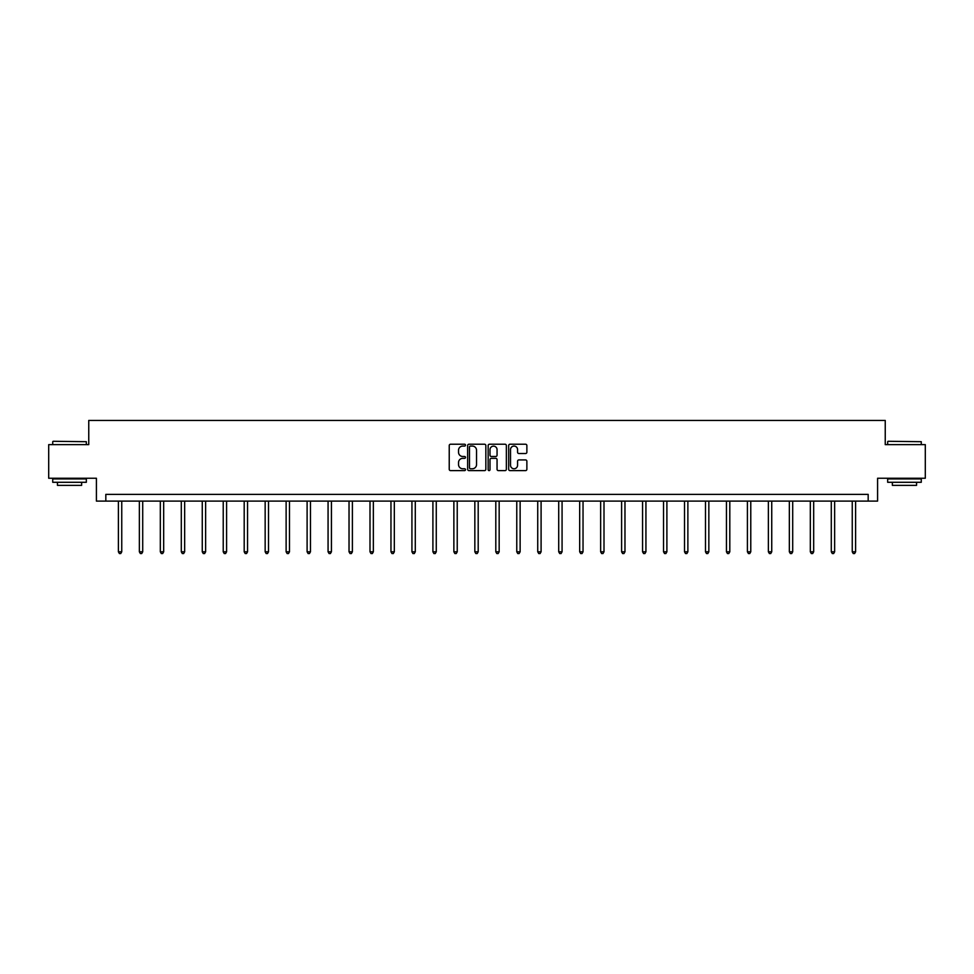 <?xml version="1.0" encoding="UTF-8"?>
<svg xmlns="http://www.w3.org/2000/svg" width="974" height="974" viewBox="0 0 974 974"><rect width="100%" height="100%" fill="white"/><g stroke="black" fill="none" stroke-linecap="round" stroke-linejoin="round"><path stroke-width="1.46" d="M465.499 445.142A0.925 0.925 0 0 0 464.574 444.229L450.56 444.229A1.315 1.315 0 0 0 449.233 445.544L449.233 469.285A1.315 1.315 0 0 0 450.56 470.612L464.574 470.612A0.925 0.925 0 0 0 465.499 469.687A0.925 0.925 0 0 0 464.574 468.762L462.76 468.762A4.225 4.225 0 0 1 458.535 464.537L458.535 462.565A4.225 4.225 0 0 1 462.76 458.34L464.574 458.34A0.925 0.925 0 0 0 465.499 457.415A0.925 0.925 0 0 0 464.574 456.489L462.76 456.489A4.225 4.225 0 0 1 458.535 452.277L458.535 450.292A4.225 4.225 0 0 1 462.76 446.068L464.574 446.068A0.925 0.925 0 0 0 465.499 445.142M525.558 453.531A1.315 1.315 0 0 0 526.873 452.204L526.873 445.544A1.315 1.315 0 0 0 525.558 444.229L509.986 444.229A1.315 1.315 0 0 0 508.672 445.544L508.672 469.285A1.315 1.315 0 0 0 509.986 470.612L525.558 470.612A1.315 1.315 0 0 0 526.873 469.285L526.873 461.238A1.315 1.315 0 0 0 525.558 459.923L518.899 459.923A1.315 1.315 0 0 0 517.571 461.238L517.571 465.231A3.531 3.531 0 0 1 514.041 468.762A3.531 3.531 0 0 1 510.522 465.231L510.522 449.598A3.531 3.531 0 0 1 514.041 446.068A3.531 3.531 0 0 1 517.571 449.598L517.571 452.204A1.315 1.315 0 0 0 518.899 453.531L525.558 453.531M868.175 501.099L877.586 501.099L877.586 478.246L925.3 478.246L925.3 444.643L885.244 444.643L885.244 420.451L88.756 420.451L88.756 444.643L48.7 444.643L48.7 478.246L96.414 478.246L96.414 501.099L868.175 501.099L868.175 494.378L105.825 494.378L105.825 501.099M485.843 445.544A1.315 1.315 0 0 0 484.528 444.229L468.957 444.229A1.315 1.315 0 0 0 467.642 445.544L467.642 469.285A1.315 1.315 0 0 0 468.957 470.612L484.528 470.612A1.315 1.315 0 0 0 485.843 469.285L485.843 445.544M489.472 444.229L505.043 444.229A1.315 1.315 0 0 1 506.358 445.544L506.358 469.285A1.315 1.315 0 0 1 505.043 470.612L498.384 470.612A1.315 1.315 0 0 1 497.057 469.285L497.057 459.655A1.315 1.315 0 0 0 495.742 458.34L491.322 458.34A1.315 1.315 0 0 0 490.007 459.655L490.007 469.687A0.925 0.925 0 0 1 489.082 470.612A0.925 0.925 0 0 1 488.157 469.687L488.157 445.544A1.315 1.315 0 0 1 489.472 444.229M470.405 446.068A0.925 0.925 0 0 0 469.492 446.993L469.492 467.837A0.925 0.925 0 0 0 470.405 468.762L472.317 468.762A4.225 4.225 0 0 0 476.542 464.537L476.542 450.292A4.225 4.225 0 0 0 472.317 446.068L470.405 446.068M497.057 449.671A3.531 3.531 0 0 0 493.526 446.141A3.531 3.531 0 0 0 490.007 449.671L490.007 455.175A1.315 1.315 0 0 0 491.322 456.489L495.742 456.489A1.315 1.315 0 0 0 497.057 455.175L497.057 449.671M118.39 501.099L118.39 551.795L121.75 551.795L121.75 501.099M121.75 551.795L120.739 553.549L119.4 553.549L118.39 551.795M53.132 441.283L86.333 441.697L53.132 441.283M69.531 482.288L52.73 482.288L52.73 478.928L86.333 478.928L86.333 482.288L69.531 482.288M81.633 482.288L81.633 485.369L57.442 485.369L57.442 482.288M888.069 441.283L921.27 441.697L888.069 441.283M904.469 482.288L887.667 482.288L887.667 478.928L921.27 478.928L921.27 482.288L904.469 482.288M916.558 482.288L916.558 485.369L892.367 485.369L892.367 482.288M139.355 501.099L139.355 551.795L142.715 551.795L142.715 501.099M142.715 551.795L141.705 553.549L140.366 553.549L139.355 551.795M160.32 501.099L160.32 551.795L163.681 551.795L163.681 501.099M163.681 551.795L162.682 553.549L161.331 553.549L160.32 551.795M181.298 501.099L181.298 551.795L184.658 551.795L184.658 501.099M184.658 551.795L183.648 553.549L182.296 553.549L181.298 551.795M202.263 501.099L202.263 551.795L205.624 551.795L205.624 501.099M205.624 551.795L204.613 553.549L203.262 553.549L202.263 551.795M223.229 501.099L223.229 551.795L226.589 551.795L226.589 501.099M226.589 551.795L225.578 553.549L224.239 553.549L223.229 551.795M244.194 501.099L244.194 551.795L247.554 551.795L247.554 501.099M247.554 551.795L246.544 553.549L245.205 553.549L244.194 551.795M265.159 501.099L265.159 551.795L268.52 551.795L268.52 501.099M268.52 551.795L267.509 553.549L266.17 553.549L265.159 551.795M286.125 501.099L286.125 551.795L289.485 551.795L289.485 501.099M289.485 551.795L288.487 553.549L287.135 553.549L286.125 551.795M307.102 501.099L307.102 551.795L310.463 551.795L310.463 501.099M310.463 551.795L309.452 553.549L308.101 553.549L307.102 551.795M328.068 501.099L328.068 551.795L331.428 551.795L331.428 501.099M331.428 551.795L330.417 553.549L329.078 553.549L328.068 551.795M349.033 501.099L349.033 551.795L352.393 551.795L352.393 501.099M352.393 551.795L351.383 553.549L350.043 553.549L349.033 551.795M369.998 501.099L369.998 551.795L373.359 551.795L373.359 501.099M373.359 551.795L372.348 553.549L371.009 553.549L369.998 551.795M390.964 501.099L390.964 551.795L394.324 551.795L394.324 501.099M394.324 551.795L393.313 553.549L391.974 553.549L390.964 551.795M411.929 501.099L411.929 551.795L415.289 551.795L415.289 501.099M415.289 551.795L414.291 553.549L412.939 553.549L411.929 551.795M432.906 501.099L432.906 551.795L436.267 551.795L436.267 501.099M436.267 551.795L435.256 553.549L433.905 553.549L432.906 551.795M453.872 501.099L453.872 551.795L457.232 551.795L457.232 501.099M457.232 551.795L456.222 553.549L454.882 553.549L453.872 551.795M474.837 501.099L474.837 551.795L478.197 551.795L478.197 501.099M478.197 551.795L477.187 553.549L475.848 553.549L474.837 551.795M495.803 501.099L495.803 551.795L499.163 551.795L499.163 501.099M499.163 551.795L498.152 553.549L496.813 553.549L495.803 551.795M516.768 501.099L516.768 551.795L520.128 551.795L520.128 501.099M520.128 551.795L519.118 553.549L517.778 553.549L516.768 551.795M537.733 501.099L537.733 551.795L541.094 551.795L541.094 501.099M541.094 551.795L540.095 553.549L538.744 553.549L537.733 551.795M558.711 501.099L558.711 551.795L562.071 551.795L562.071 501.099M562.071 551.795L561.061 553.549L559.709 553.549L558.711 551.795M579.676 501.099L579.676 551.795L583.036 551.795L583.036 501.099M583.036 551.795L582.026 553.549L580.687 553.549L579.676 551.795M600.641 501.099L600.641 551.795L604.002 551.795L604.002 501.099M604.002 551.795L602.991 553.549L601.652 553.549L600.641 551.795M621.607 501.099L621.607 551.795L624.967 551.795L624.967 501.099M624.967 551.795L623.957 553.549L622.617 553.549L621.607 551.795M642.572 501.099L642.572 551.795L645.932 551.795L645.932 501.099M645.932 551.795L644.922 553.549L643.583 553.549L642.572 551.795M663.538 501.099L663.538 551.795L666.898 551.795L666.898 501.099M666.898 551.795L665.899 553.549L664.548 553.549L663.538 551.795M684.515 501.099L684.515 551.795L687.875 551.795L687.875 501.099M687.875 551.795L686.865 553.549L685.513 553.549L684.515 551.795M705.48 501.099L705.48 551.795L708.841 551.795L708.841 501.099M708.841 551.795L707.83 553.549L706.491 553.549L705.48 551.795M726.446 501.099L726.446 551.795L729.806 551.795L729.806 501.099M729.806 551.795L728.796 553.549L727.456 553.549L726.446 551.795M747.411 501.099L747.411 551.795L750.771 551.795L750.771 501.099M750.771 551.795L749.761 553.549L748.422 553.549L747.411 551.795M768.376 501.099L768.376 551.795L771.737 551.795L771.737 501.099M771.737 551.795L770.738 553.549L769.387 553.549L768.376 551.795M789.342 501.099L789.342 551.795L792.702 551.795L792.702 501.099M792.702 551.795L791.704 553.549L790.352 553.549L789.342 551.795M810.319 501.099L810.319 551.795L813.68 551.795L813.68 501.099M813.68 551.795L812.669 553.549L811.318 553.549L810.319 551.795M831.285 501.099L831.285 551.795L834.645 551.795L834.645 501.099M834.645 551.795L833.634 553.549L832.295 553.549L831.285 551.795M852.25 501.099L852.25 551.795L855.61 551.795L855.61 501.099M855.61 551.795L854.6 553.549L853.261 553.549L852.25 551.795M52.73 444.643L52.73 441.697M60.388 478.928L60.388 478.246M78.675 478.928L78.675 478.246M86.333 444.643L86.333 441.697M887.667 444.643L887.667 441.697M895.325 478.928L895.325 478.246M913.612 478.928L913.612 478.246M921.27 444.643L921.27 441.697"/></g></svg>
